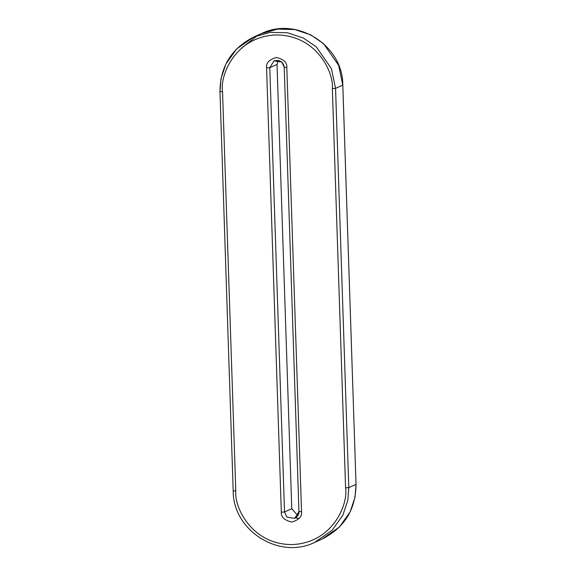 <?xml version="1.0" encoding="UTF-8"?>
<svg xmlns="http://www.w3.org/2000/svg" width="576" height="576" viewBox="0 0 576 576"><rect width="100%" height="100%" fill="white"/><g stroke="black" fill="none" stroke-linecap="round" stroke-linejoin="round"><path stroke-width="0.86" d="M284.522 511.963L291.766 508.723L277.027 64.447L269.784 67.687L284.522 511.963L286.927 517.14L294.718 518.393L286.927 517.14L284.522 511.963L281.318 512.179L266.58 67.91C265.846 63.122 269.107 59.638 276.358 57.463C283.738 59.227 287.222 62.518 286.805 67.342L301.543 511.61C302.278 516.398 299.023 519.883 291.766 522.058C284.386 520.294 280.901 517.003 281.318 512.179C280.901 517.003 284.386 520.294 291.766 522.058C299.023 519.883 302.278 516.398 301.543 511.61L286.805 67.342L284.234 67.277L281.83 62.1L274.039 60.847L269.784 67.687L277.027 64.447L278.15 60.322L277.027 64.447L291.766 508.723L284.522 511.963L269.784 67.687L274.039 60.847C279.965 59.659 283.356 61.805 284.213 67.298L286.805 67.342C287.222 62.518 283.738 59.227 276.358 57.463C269.107 59.638 265.846 63.122 266.58 67.91L269.784 67.687L266.58 67.91L281.318 512.179L284.522 511.963M356.054 484.366L356.033 484.38C355.766 509.53 344.412 527.782 321.991 539.107L339.365 527.083L350.093 511.999L355.039 497.218L356.033 484.38L355.039 497.218L350.093 511.999L339.365 527.083L321.991 539.107L314.748 542.347C279.274 560.03 232.819 530.532 233.194 490.896L235.786 490.939L233.194 490.896L219.967 91.62L222.538 91.678L235.786 490.939C234.115 507.139 251.856 544.954 292.514 544.565C333.13 542.664 348.329 503.921 345.586 487.843L332.345 88.582C334.015 72.382 316.274 34.567 275.609 34.956C235.001 36.857 219.794 75.6 222.538 91.678L219.946 91.634C220.234 66.47 231.588 48.218 254.009 36.893L270.331 32.335L287.525 32.782L303.408 38.059L316.31 46.894L331.416 68.623L335.549 88.358L331.416 68.623L316.31 46.894L303.408 38.059L287.525 32.782L270.331 32.335L254.009 36.893L236.635 48.917L225.907 64.001L220.961 78.782L219.967 91.62L220.961 78.782L225.907 64.001L236.635 48.917L254.009 36.893L261.252 33.653C296.726 15.97 343.181 45.468 342.806 85.104L335.549 88.358L348.79 487.62L356.033 484.38L342.792 85.118L338.659 65.383L323.554 43.654L310.651 34.819L294.775 29.542L277.574 29.095L261.252 33.653L277.574 29.095L294.775 29.542L310.651 34.819L323.554 43.654L338.659 65.383L342.792 85.118L356.033 484.38L348.79 487.62L347.796 500.458L342.85 515.239L332.114 530.316L314.748 542.347L332.114 530.316L342.85 515.239L347.796 500.458L348.79 487.62L335.549 88.358L342.806 85.104L356.033 484.351M295.819 517.903L299.124 518.537M277.027 64.418L291.766 508.723L297.842 515.678L291.766 508.694M241.654 48.067L257.688 35.395M298.973 511.553L301.543 511.61L298.973 511.553M298.973 511.582L294.718 518.393C297.641 516.751 299.052 514.476 298.951 511.567L284.213 67.298M332.345 88.582L335.549 88.358L332.345 88.582L345.586 487.843L348.79 487.62L345.586 487.843C348.329 503.921 333.13 542.664 292.514 544.565C251.856 544.954 234.115 507.139 235.786 490.939L222.538 91.678C219.794 75.6 235.001 36.857 275.609 34.956C316.274 34.567 334.015 72.382 332.345 88.582M277.049 64.433L278.158 60.329M291.787 508.702L297.842 515.671"/></g></svg>
